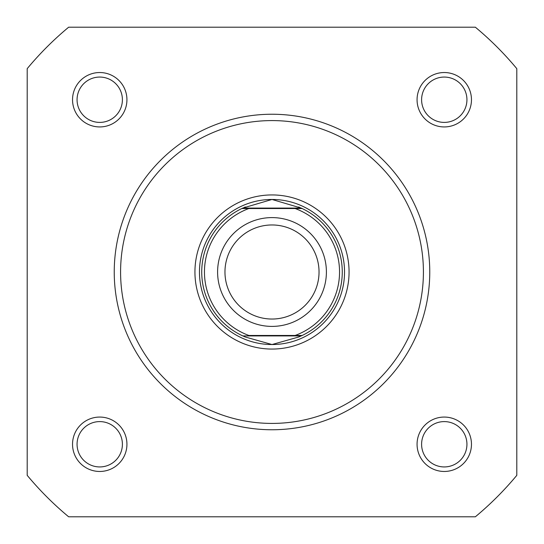 <?xml version="1.0" encoding="UTF-8"?>
<svg xmlns="http://www.w3.org/2000/svg" width="544" height="544" viewBox="0 0 544 544"><rect width="100%" height="100%" fill="white"/><g stroke="black" fill="none" stroke-linecap="round" stroke-linejoin="round"><path stroke-width="0.82" d="M72.536 99.736A27.2 27.2 0 0 1 99.736 72.536A27.2 27.2 0 0 1 126.936 99.736A27.2 27.2 0 0 1 99.736 126.936A27.2 27.2 0 0 1 72.536 99.736M122.4 99.736A22.664 22.664 0 0 0 99.736 77.064A22.664 22.664 0 0 0 77.064 99.736A22.664 22.664 0 0 0 99.736 122.4A22.664 22.664 0 0 0 122.4 99.736M417.064 99.736A27.2 27.2 0 0 1 444.264 72.536A27.2 27.2 0 0 1 471.464 99.736A27.2 27.2 0 0 1 444.264 126.936A27.2 27.2 0 0 1 417.064 99.736M466.936 99.736A22.664 22.664 0 0 0 444.264 77.064A22.664 22.664 0 0 0 421.6 99.736A22.664 22.664 0 0 0 444.264 122.4A22.664 22.664 0 0 0 466.936 99.736M417.064 444.264A27.2 27.2 0 0 1 444.264 417.064A27.2 27.2 0 0 1 471.464 444.264A27.2 27.2 0 0 1 444.264 471.464A27.2 27.2 0 0 1 417.064 444.264M466.936 444.264A22.664 22.664 0 0 0 444.264 421.6A22.664 22.664 0 0 0 421.6 444.264A22.664 22.664 0 0 0 444.264 466.936A22.664 22.664 0 0 0 466.936 444.264M72.536 444.264A27.2 27.2 0 0 1 99.736 417.064A27.2 27.2 0 0 1 126.936 444.264A27.2 27.2 0 0 1 99.736 471.464A27.2 27.2 0 0 1 72.536 444.264M122.4 444.264A22.664 22.664 0 0 0 99.736 421.6A22.664 22.664 0 0 0 77.064 444.264A22.664 22.664 0 0 0 99.736 466.936A22.664 22.664 0 0 0 122.4 444.264M194.936 272A77.064 77.064 0 0 1 272 194.936A77.064 77.064 0 0 1 349.064 272A77.064 77.064 0 0 1 272 349.064A77.064 77.064 0 0 1 194.936 272M429.76 272A157.76 157.76 0 0 1 272 429.76A157.76 157.76 0 0 1 114.24 272A157.76 157.76 0 0 0 272 429.76A157.76 157.76 0 0 0 429.76 272A157.76 157.76 0 0 0 272 114.24A157.76 157.76 0 0 0 114.24 272M27.2 68.653L27.2 475.347A318.24 318.24 0 0 0 68.653 516.8L475.347 516.8A318.24 318.24 0 0 0 516.8 475.347L516.8 68.653A318.24 318.24 0 0 0 475.347 27.2L68.653 27.2A318.24 318.24 0 0 0 27.2 68.653M272 326.4A54.4 54.4 0 0 1 217.6 272A54.4 54.4 0 0 1 272 217.6A54.4 54.4 0 0 1 326.4 272A54.4 54.4 0 0 1 272 326.4M272 224.964A47.036 47.036 0 0 0 224.964 272A47.036 47.036 0 0 0 272 319.036A47.036 47.036 0 0 0 319.036 272A47.036 47.036 0 0 0 272 224.964M301.186 208.08L302.158 208.536L295.12 208.536L302.158 208.536A70.264 70.264 0 0 1 302.158 335.464L298.636 337.022L272 344.536A72.536 72.536 0 0 0 344.536 272A72.536 72.536 0 0 0 272 199.464A72.536 72.536 0 0 0 199.464 272A72.536 72.536 0 0 0 272 344.536L245.364 337.022L241.842 335.464A70.264 70.264 0 0 1 241.842 208.536L248.88 208.536L241.842 208.536L242.814 208.08L301.186 208.08L272 199.464L242.814 208.08M295.12 208.536L248.88 208.536A67.544 67.544 0 0 0 248.88 335.464L295.12 335.464A67.544 67.544 0 0 0 295.12 208.536M301.186 335.92L242.814 335.92M302.158 335.464L295.12 335.464L302.158 335.464M245.364 206.978A70.264 70.264 0 0 0 243.998 207.556M243.998 336.444A70.264 70.264 0 0 0 245.364 337.022M298.636 337.022A70.264 70.264 0 0 0 300.002 336.444M300.002 207.556A70.264 70.264 0 0 0 298.636 206.978M120.584 272A151.416 151.416 0 0 0 272 423.416A151.416 151.416 0 0 0 423.416 272A151.416 151.416 0 0 0 272 120.584A151.416 151.416 0 0 0 120.584 272"/></g></svg>
